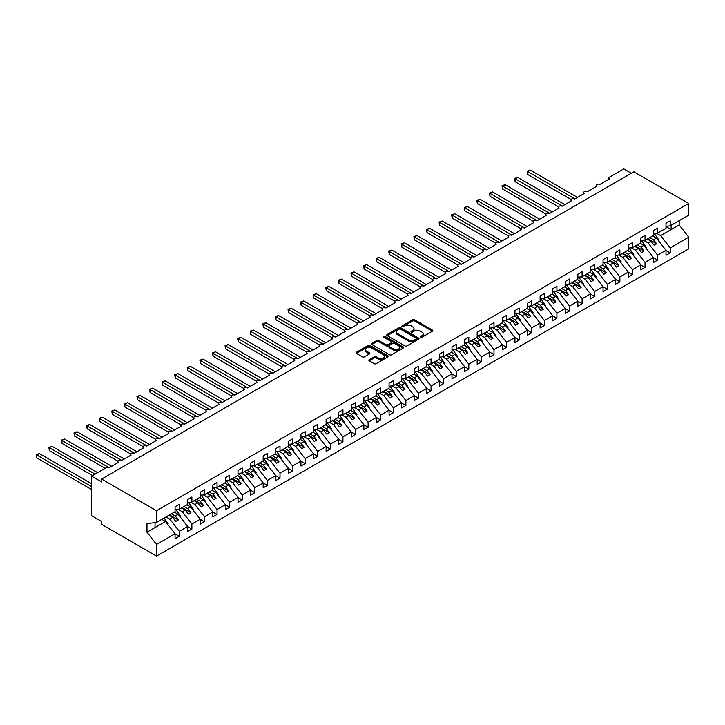 <?xml version="1.0" encoding="UTF-8"?>
<svg xmlns="http://www.w3.org/2000/svg" width="725" height="725" viewBox="0 0 725 725"><rect width="100%" height="100%" fill="white"/><g stroke="black" fill="none" stroke-linecap="round" stroke-linejoin="round"><path stroke-width="1.09" d="M420.509 337.288A0.979 0.562 0 0 0 421.896 337.288L432.39 331.216A1.396 0.807 0 0 0 432.807 330.645A1.396 0.807 0 0 0 432.39 330.083L414.6 319.807A1.396 0.807 0 0 0 412.625 319.807L402.121 325.869A0.979 0.562 0 0 0 403.508 326.667L404.867 325.888A4.477 2.583 0 0 1 411.193 325.888L412.67 326.739A4.477 2.583 0 0 1 413.984 328.57A4.477 2.583 0 0 1 412.67 330.392L411.311 331.18A0.979 0.562 0 0 0 412.697 331.978L414.057 331.189A4.477 2.583 0 0 1 420.382 331.189L421.868 332.05A4.477 2.583 0 0 1 423.173 333.872A4.477 2.583 0 0 1 421.868 335.702L420.509 336.482A0.979 0.562 0 0 0 420.509 337.288L420.509 336.482M369.233 359.636A1.396 0.807 0 0 0 368.826 360.207A1.396 0.807 0 0 0 369.233 360.778L374.227 363.66A1.396 0.807 0 0 0 376.202 363.66L387.866 356.927A1.396 0.807 0 0 0 388.274 356.356A1.396 0.807 0 0 0 387.866 355.785L370.067 345.517A1.396 0.807 0 0 0 368.092 345.517L356.428 352.25A1.396 0.807 0 0 0 356.02 352.821A1.396 0.807 0 0 0 356.428 353.392L362.464 356.872A1.396 0.807 0 0 0 364.439 356.872L369.433 353.99A1.396 0.807 0 0 0 369.841 353.419A1.396 0.807 0 0 0 369.433 352.848L366.442 351.127A3.743 2.157 0 0 1 365.346 349.595A3.743 2.157 0 0 1 367.647 347.601A3.743 2.157 0 0 1 371.726 348.072L383.443 354.833A3.743 2.157 0 0 1 384.531 356.356A3.743 2.157 0 0 1 382.229 358.349A3.743 2.157 0 0 1 378.151 357.887L376.202 356.754A1.396 0.807 0 0 0 374.227 356.754L369.233 359.636L369.233 360.778L374.227 357.923L374.227 356.754M665.994 226.372L670.217 225.837L688.75 215.144L688.75 203.489L633.868 171.798L101.654 479.071L101.654 481.98L91.586 476.162L105.932 467.879A2.139 1.233 0 0 1 108.958 467.879L118.519 462.351A2.139 1.233 0 0 1 117.894 461.481A2.139 1.233 0 0 1 119.217 460.348A2.139 1.233 0 0 1 121.546 460.611L131.107 455.092A2.139 1.233 0 0 1 130.482 454.212A2.139 1.233 0 0 1 131.805 453.08A2.139 1.233 0 0 1 134.134 453.343L143.695 447.823A2.139 1.233 0 0 1 143.07 446.944A2.139 1.233 0 0 1 144.393 445.812A2.139 1.233 0 0 1 146.722 446.074L156.283 440.555A2.139 1.233 0 0 1 155.657 439.676A2.139 1.233 0 0 1 156.981 438.543A2.139 1.233 0 0 1 159.31 438.806L168.871 433.287A2.139 1.233 0 0 1 168.245 432.417A2.139 1.233 0 0 1 169.568 431.275A2.139 1.233 0 0 1 171.898 431.538L181.458 426.019A2.139 1.233 0 0 1 180.833 425.149A2.139 1.233 0 0 1 182.156 424.007A2.139 1.233 0 0 1 184.485 424.27L194.046 418.751A2.139 1.233 0 0 1 193.421 417.881A2.139 1.233 0 0 1 194.744 416.739A2.139 1.233 0 0 1 197.073 417.002L206.634 411.483A2.139 1.233 0 0 1 206.009 410.613A2.139 1.233 0 0 1 207.332 409.471A2.139 1.233 0 0 1 209.661 409.743L219.222 404.215A2.139 1.233 0 0 1 218.597 403.345A2.139 1.233 0 0 1 219.92 402.203A2.139 1.233 0 0 1 222.249 402.475L231.81 396.947A2.139 1.233 0 0 1 231.184 396.077A2.139 1.233 0 0 1 232.507 394.935A2.139 1.233 0 0 1 234.837 395.207L244.398 389.678A2.139 1.233 0 0 1 243.772 388.808A2.139 1.233 0 0 1 245.095 387.667A2.139 1.233 0 0 1 247.424 387.938L256.985 382.41A2.139 1.233 0 0 1 256.36 381.54A2.139 1.233 0 0 1 257.683 380.398A2.139 1.233 0 0 1 260.012 380.67L269.573 375.142A2.139 1.233 0 0 1 268.948 374.272A2.139 1.233 0 0 1 270.271 373.13A2.139 1.233 0 0 1 272.6 373.402L282.161 367.874A2.139 1.233 0 0 1 281.536 367.004A2.139 1.233 0 0 1 282.859 365.862A2.139 1.233 0 0 1 285.188 366.134L294.749 360.606A2.139 1.233 0 0 1 294.123 359.736A2.139 1.233 0 0 1 295.447 358.603A2.139 1.233 0 0 1 297.776 358.866L307.337 353.347A2.139 1.233 0 0 1 306.711 352.468A2.139 1.233 0 0 1 308.034 351.335A2.139 1.233 0 0 1 310.363 351.598L319.924 346.079A2.139 1.233 0 0 1 319.299 345.2A2.139 1.233 0 0 1 320.622 344.067A2.139 1.233 0 0 1 322.951 344.33L332.512 338.811A2.139 1.233 0 0 1 331.887 337.932A2.139 1.233 0 0 1 333.21 336.799A2.139 1.233 0 0 1 335.539 337.062L345.1 331.542A2.139 1.233 0 0 1 344.475 330.673A2.139 1.233 0 0 1 345.798 329.531A2.139 1.233 0 0 1 348.127 329.793L357.688 324.274A2.139 1.233 0 0 1 357.062 323.404A2.139 1.233 0 0 1 358.386 322.263A2.139 1.233 0 0 1 360.715 322.525L370.276 317.006A2.139 1.233 0 0 1 369.65 316.136A2.139 1.233 0 0 1 370.973 314.994A2.139 1.233 0 0 1 373.303 315.257L382.863 309.738A2.139 1.233 0 0 1 382.238 308.868A2.139 1.233 0 0 1 383.561 307.726A2.139 1.233 0 0 1 385.89 307.989L395.451 302.47A2.139 1.233 0 0 1 394.826 301.6A2.139 1.233 0 0 1 396.149 300.458A2.139 1.233 0 0 1 398.478 300.73L408.039 295.202A2.139 1.233 0 0 1 407.414 294.332A2.139 1.233 0 0 1 408.737 293.19A2.139 1.233 0 0 1 411.066 293.462L420.627 287.934A2.139 1.233 0 0 1 420.002 287.064A2.139 1.233 0 0 1 421.325 285.922A2.139 1.233 0 0 1 423.654 286.194L433.215 280.666A2.139 1.233 0 0 1 432.589 279.796A2.139 1.233 0 0 1 433.913 278.654A2.139 1.233 0 0 1 436.242 278.926L445.803 273.397A2.139 1.233 0 0 1 445.177 272.528A2.139 1.233 0 0 1 446.5 271.386A2.139 1.233 0 0 1 448.829 271.657L458.39 266.129A2.139 1.233 0 0 1 457.765 265.259A2.139 1.233 0 0 1 459.088 264.118A2.139 1.233 0 0 1 461.417 264.389L470.978 258.861A2.139 1.233 0 0 1 470.353 257.991A2.139 1.233 0 0 1 471.676 256.849A2.139 1.233 0 0 1 474.005 257.121L483.566 251.602A2.139 1.233 0 0 1 482.941 250.723A2.139 1.233 0 0 1 484.264 249.59A2.139 1.233 0 0 1 486.593 249.853L496.154 244.334A2.139 1.233 0 0 1 495.528 243.455A2.139 1.233 0 0 1 496.852 242.322A2.139 1.233 0 0 1 499.181 242.585L508.742 237.066A2.139 1.233 0 0 1 508.116 236.187A2.139 1.233 0 0 1 509.439 235.054A2.139 1.233 0 0 1 511.768 235.317L521.329 229.798A2.139 1.233 0 0 1 520.704 228.919A2.139 1.233 0 0 1 522.027 227.786A2.139 1.233 0 0 1 524.356 228.049L533.917 222.53A2.139 1.233 0 0 1 533.292 221.66A2.139 1.233 0 0 1 534.615 220.518A2.139 1.233 0 0 1 536.944 220.781L546.505 215.262A2.139 1.233 0 0 1 545.88 214.392A2.139 1.233 0 0 1 547.203 213.25A2.139 1.233 0 0 1 549.532 213.512L559.093 207.993A2.139 1.233 0 0 1 558.467 207.123A2.139 1.233 0 0 1 559.791 205.982A2.139 1.233 0 0 1 562.12 206.244L571.681 200.725A2.139 1.233 0 0 1 571.055 199.855A2.139 1.233 0 0 1 572.378 198.713A2.139 1.233 0 0 1 574.707 198.985L584.268 193.457A2.139 1.233 0 0 1 583.643 192.587A2.139 1.233 0 0 1 584.966 191.445A2.139 1.233 0 0 1 587.295 191.717L596.856 186.189A2.139 1.233 0 0 1 596.231 185.319A2.139 1.233 0 0 1 597.554 184.177A2.139 1.233 0 0 1 599.883 184.449L609.444 178.921A2.139 1.233 180 0 1 608.819 178.051A2.139 1.233 180 0 1 609.444 177.181L623.799 168.898L631.348 173.257M688.75 203.489L156.537 510.753L101.654 479.071M404.967 345.916A1.396 0.807 0 0 0 406.942 345.916L418.606 339.182A1.396 0.807 0 0 0 419.014 338.611A1.396 0.807 0 0 0 418.606 338.04L400.816 327.763A1.396 0.807 0 0 0 398.832 327.763L387.168 334.506A1.396 0.807 0 0 0 386.76 335.077A1.396 0.807 0 0 0 387.168 335.639L404.967 345.916M384.15 337.497A0.979 0.562 0 0 1 385.147 337.632L403.218 348.063L391.572 354.788A1.396 0.807 0 0 1 389.597 354.788L371.798 344.52L371.798 343.378A1.396 0.807 0 0 0 371.39 343.949A1.396 0.807 0 0 0 371.798 344.52M371.798 343.378L376.792 340.496A1.396 0.807 0 0 1 378.767 340.496L385.981 344.656A1.396 0.807 0 0 0 387.966 344.656L391.273 342.744A1.396 0.807 0 0 0 391.681 342.182A1.396 0.807 0 0 0 391.273 341.611L383.761 337.27A0.979 0.562 0 0 1 385.147 336.472L403.236 346.913A1.396 0.807 0 0 1 403.644 347.483A1.396 0.807 0 0 1 403.236 348.054L403.236 346.913M156.537 510.753L156.537 522.417L175.069 511.714L175.069 506.748L179.302 504.301L179.302 509.276L175.069 509.802M179.302 509.276L187.657 504.446L187.657 499.48L191.889 497.033L191.889 502.008L187.657 502.534M191.889 502.008L200.245 497.178L200.245 492.212L204.468 489.765L204.468 494.74L200.245 495.266M204.468 494.74L212.833 489.91L212.833 484.943L217.056 482.497L217.056 487.472L212.833 487.998M217.056 487.472L225.421 482.642L225.421 477.675L229.644 475.237L229.644 480.204L225.421 480.729M229.644 480.204L238.008 475.382L238.008 470.407L242.232 467.969L242.232 472.936L238.008 473.461M242.232 472.936L250.596 468.114L250.596 463.139L254.819 460.701L254.819 465.668L250.596 466.193M254.819 465.668L263.184 460.846L263.184 455.871L267.407 453.433L267.407 458.399L263.184 458.925M267.407 458.399L275.772 453.578L275.772 448.603L279.995 446.165L279.995 451.131L275.772 451.657M279.995 451.131L288.36 446.31L288.36 441.335L292.583 438.897L292.583 443.863L288.36 444.398M292.583 443.863L300.947 439.042L300.947 434.067L305.171 431.629L305.171 436.595L300.947 437.13M305.171 436.595L313.535 431.774L313.535 426.798L317.758 424.361L317.758 429.336L313.535 429.862M317.758 429.336L326.123 424.506L326.123 419.539L330.346 417.093L330.346 422.068L326.123 422.593M330.346 422.068L338.711 417.237L338.711 412.271L342.934 409.824L342.934 414.8L338.711 415.325M342.934 414.8L351.299 409.969L351.299 405.003L355.522 402.556L355.522 407.532L351.299 408.057M355.522 407.532L363.887 402.701L363.887 397.735L368.11 395.288L368.11 400.263L363.887 400.789M368.11 400.263L376.474 395.433L376.474 390.467L380.697 388.02L380.697 392.995L376.474 393.521M380.697 392.995L389.062 388.165L389.062 383.199L393.285 380.752L393.285 385.727L389.062 386.253M393.285 385.727L401.65 380.897L401.65 375.931L405.873 373.484L405.873 378.459L401.65 378.985M405.873 378.459L414.238 373.638L414.238 368.663L418.461 366.225L418.461 371.191L414.238 371.717M418.461 371.191L426.826 366.37L426.826 361.394L431.049 358.957L431.049 363.923L426.826 364.448M431.049 363.923L439.413 359.102L439.413 354.126L443.637 351.688L443.637 356.655L439.413 357.18M443.637 356.655L452.001 351.833L452.001 346.858L456.224 344.42L456.224 349.387L452.001 349.912M456.224 349.387L464.589 344.565L464.589 339.59L468.812 337.152L468.812 342.118L464.589 342.653M468.812 342.118L477.177 337.297L477.177 332.322L481.4 329.884L481.4 334.85L477.177 335.385M481.4 334.85L489.765 330.029L489.765 325.054L493.988 322.616L493.988 327.591L489.765 328.117M493.988 327.591L502.353 322.761L502.353 317.786L506.576 315.348L506.576 320.323L502.353 320.849M506.576 320.323L514.94 315.493L514.94 310.527L519.163 308.08L519.163 313.055L514.94 313.581M519.163 313.055L527.528 308.225L527.528 303.258L531.751 300.812L531.751 305.787L527.528 306.312M531.751 305.787L540.116 300.957L540.116 295.99L544.339 293.543L544.339 298.519L540.116 299.044M544.339 298.519L552.704 293.688L552.704 288.722L556.927 286.275L556.927 291.251L552.704 291.776M556.927 291.251L565.292 286.42L565.292 281.454L569.515 279.007L569.515 283.983L565.292 284.508M569.515 283.983L577.879 279.152L577.879 274.186L582.103 271.739L582.103 276.714L577.879 277.24M582.103 276.714L590.467 271.893L590.467 266.918L594.69 264.48L594.69 269.446L590.467 269.972M594.69 269.446L603.055 264.625L603.055 259.65L607.278 257.212L607.278 262.178L603.055 262.704M607.278 262.178L615.643 257.357L615.643 252.382L619.866 249.944L619.866 254.91L615.643 255.436M619.866 254.91L628.231 250.089L628.231 245.113L632.454 242.676L632.454 247.642L628.231 248.167M632.454 247.642L640.818 242.821L640.818 237.845L645.042 235.407L645.042 240.374L640.818 240.899M645.042 240.374L653.406 235.553L653.406 230.577L657.629 228.139L657.629 233.106L653.406 233.64M175.069 533.836L179.302 536.283L179.302 531.307L187.657 526.486L178.087 514.243L174.39 512.113M166.025 516.934L169.732 519.073L179.302 531.307M187.657 526.567L191.889 529.014L191.889 524.039L200.245 519.218L190.675 506.974L186.977 504.845M178.178 509.412L182.319 511.805L191.889 524.039M200.245 519.299L204.468 521.746L204.468 516.771L212.833 511.95L203.263 499.706L199.565 497.577M190.766 502.144L194.907 504.537L204.468 516.771M212.833 512.04L217.056 514.478L217.056 509.503L225.421 504.682L215.851 492.447L212.153 490.308M203.353 494.876L207.495 497.268L217.056 509.503M225.421 504.772L229.644 507.21L229.644 502.244L238.008 497.413L228.438 485.179L224.741 483.04M215.941 487.608L220.083 490L229.644 502.244M238.008 497.504L242.232 499.942L242.232 494.976L250.596 490.145L241.026 477.911L237.329 475.772M228.529 480.34L232.671 482.732L242.232 494.976M250.596 490.236L254.819 492.674L254.819 487.707L263.184 482.877L253.614 470.643L249.917 468.504M241.117 473.072L245.258 475.464L254.819 487.707M263.184 482.968L267.407 485.406L267.407 480.439L275.772 475.609L266.202 463.375L262.504 461.236M253.705 465.812L257.846 468.196L267.407 480.439M275.772 475.7L279.995 478.138L279.995 473.171L288.36 468.341L278.79 456.107L275.092 453.968M266.292 458.544L270.434 460.928L279.995 473.171M288.36 468.432L292.583 470.869L292.583 465.903L300.947 461.073L291.377 448.838L287.68 446.7M278.88 451.276L283.022 453.66L292.583 465.903M300.947 461.163L305.171 463.601L305.171 458.635L313.535 453.805L303.965 441.57L300.268 439.432M291.468 444.008L295.61 446.392L305.171 458.635M313.535 453.895L317.758 456.342L317.758 451.367L326.123 446.546L316.553 434.302L312.856 432.163M304.056 436.74L308.197 439.132L317.758 451.367M326.123 446.627L330.346 449.074L330.346 444.099L338.711 439.278L329.141 427.034L325.443 424.895M316.644 429.472L320.785 431.864L330.346 444.099M338.711 439.359L342.934 441.806L342.934 436.831L351.299 432.009L341.729 419.766L338.031 417.627M329.232 422.204L333.373 424.596L342.934 436.831M351.299 432.091L355.522 434.538L355.522 429.562L363.887 424.741L354.317 412.498L350.619 410.368M341.819 414.936L345.961 417.328L355.522 429.562M363.887 424.823L368.11 427.27L368.11 422.294L376.474 417.473L366.904 405.23L363.207 403.1M354.407 407.667L358.549 410.06L368.11 422.294M376.474 417.555L380.697 420.002L380.697 415.026L389.062 410.205L379.492 397.962L375.795 395.832M366.995 400.399L371.137 402.792L380.697 415.026M389.062 410.296L393.285 412.733L393.285 407.758L401.65 402.937L392.08 390.693L388.382 388.564M379.583 393.131L383.724 395.524L393.285 407.758M401.65 403.028L405.873 405.465L405.873 400.499L414.238 395.669L404.668 383.434L400.97 381.296M392.171 385.863L396.312 388.256L405.873 400.499M414.238 395.759L418.461 398.197L418.461 393.231L426.826 388.401L417.256 376.166L413.558 374.028M404.758 378.595L408.9 380.987L418.461 393.231M426.826 388.491L431.049 390.929L431.049 385.963L439.413 381.132L429.843 368.898L426.146 366.759M417.346 371.327L421.488 373.719L431.049 385.963M439.413 381.223L443.637 383.661L443.637 378.695L452.001 373.864L442.431 361.63L438.734 359.491M429.934 364.068L434.076 366.451L443.637 378.695M452.001 373.955L456.224 376.393L456.224 371.427L464.589 366.596L455.019 354.362L451.322 352.223M442.522 356.8L446.663 359.183L456.224 371.427M464.589 366.687L468.812 369.125L468.812 364.158L477.177 359.328L467.607 347.094L463.909 344.955M455.11 349.532L459.251 351.915L468.812 364.158M477.177 359.419L481.4 361.857L481.4 356.89L489.765 352.06L480.195 339.826L476.497 337.687M467.698 342.263L471.839 344.647L481.4 356.89M489.765 352.151L493.988 354.597L493.988 349.622L502.353 344.801L492.782 332.558L489.085 330.419M480.285 334.995L484.427 337.388L493.988 349.622M502.353 344.882L506.576 347.329L506.576 342.354L514.94 337.533L505.37 325.289L501.673 323.151M492.873 327.727L497.015 330.12L506.576 342.354M514.94 337.614L519.163 340.061L519.163 335.086L527.528 330.265L517.958 318.021L514.261 315.882M505.461 320.459L509.603 322.852L519.163 335.086M527.528 330.346L531.751 332.793L531.751 327.818L540.116 322.997L530.546 310.753L526.848 308.614M518.049 313.191L522.19 315.583L531.751 327.818M540.116 323.078L544.339 325.525L544.339 320.55L552.704 315.728L543.134 303.485L539.436 301.355M530.637 305.923L534.778 308.315L544.339 320.55M552.704 315.81L556.927 318.257L556.927 313.282L565.292 308.46L555.722 296.217L552.024 294.087M543.224 298.655L547.366 301.047L556.927 313.282M565.292 308.542L569.515 310.989L569.515 306.013L577.879 301.192L568.309 288.949L564.612 286.819M555.812 291.387L559.954 293.779L569.515 306.013M577.879 301.283L582.103 303.721L582.103 298.745L590.467 293.924L580.897 281.69L577.2 279.551M568.4 284.118L572.542 286.511L582.103 298.745M590.467 294.015L594.69 296.452L594.69 291.486L603.055 286.656L593.485 274.422L589.787 272.283M580.988 276.85L585.129 279.243L594.69 291.486M603.055 286.747L607.278 289.184L607.278 284.218L615.643 279.388L606.073 267.153L602.375 265.015M593.576 269.582L597.717 271.975L607.278 284.218M615.643 279.478L619.866 281.916L619.866 276.95L628.231 272.12L618.661 259.885L614.963 257.747M606.163 262.323L610.305 264.707L619.866 276.95M628.231 272.21L632.454 274.648L632.454 269.682L640.818 264.852L631.248 252.617L627.551 250.478M618.751 255.055L622.893 257.438L632.454 269.682M640.818 264.942L645.042 267.38L645.042 262.414L653.406 257.583L643.836 245.349L640.139 243.21M631.339 247.787L635.481 250.17L645.042 262.414M653.406 257.674L657.629 260.112L657.629 255.146L665.994 250.315L665.994 255.291L670.217 252.844L670.217 247.877L688.75 237.184L688.75 248.838L156.537 556.102L101.654 524.42L101.654 521.511L91.586 515.702L91.586 476.162M643.927 240.519L648.068 242.902L657.629 255.146M670.217 225.837L670.217 220.871L665.994 223.309L665.994 228.284L657.629 233.106M665.994 250.406L670.217 252.844M656.515 233.251L660.656 235.643L670.217 247.877M156.537 522.417L146.976 523.604L146.976 532.213L165.499 521.511L161.802 519.372M165.499 521.511L175.069 533.754L175.069 538.72L179.302 536.283M191.889 529.014L187.657 531.452L187.657 526.486M204.468 521.746L200.245 524.184L200.245 519.218M217.056 514.478L212.833 516.916L212.833 511.95M229.644 507.21L225.421 509.657L225.421 504.682M242.232 499.942L238.008 502.389L238.008 497.413M254.819 492.674L250.596 495.121L250.596 490.145M267.407 485.406L263.184 487.853L263.184 482.877M279.995 478.138L275.772 480.584L275.772 475.609M292.583 470.869L288.36 473.316L288.36 468.341M305.171 463.601L300.947 466.048L300.947 461.073M317.758 456.342L313.535 458.78L313.535 453.805M330.346 449.074L326.123 451.512L326.123 446.546M342.934 441.806L338.711 444.244L338.711 439.278M355.522 434.538L351.299 436.976L351.299 432.009M368.11 427.27L363.887 429.708L363.887 424.741M380.697 420.002L376.474 422.439L376.474 417.473M393.285 412.733L389.062 415.171L389.062 410.205M405.873 405.465L401.65 407.903L401.65 402.937M418.461 398.197L414.238 400.644L414.238 395.669M431.049 390.929L426.826 393.376L426.826 388.401M443.637 383.661L439.413 386.108L439.413 381.132M456.224 376.393L452.001 378.84L452.001 373.864M468.812 369.125L464.589 371.572L464.589 366.596M481.4 361.857L477.177 364.303L477.177 359.328M493.988 354.597L489.765 357.035L489.765 352.06M506.576 347.329L502.353 349.767L502.353 344.801M519.163 340.061L514.94 342.499L514.94 337.533M531.751 332.793L527.528 335.231L527.528 330.265M544.339 325.525L540.116 327.963L540.116 322.997M556.927 318.257L552.704 320.695L552.704 315.728M569.515 310.989L565.292 313.427L565.292 308.46M582.103 303.721L577.879 306.158L577.879 301.192M594.69 296.452L590.467 298.899L590.467 293.924M607.278 289.184L603.055 291.631L603.055 286.656M619.866 281.916L615.643 284.363L615.643 279.388M632.454 274.648L628.231 277.095L628.231 272.12M645.042 267.38L640.818 269.827L640.818 264.852M657.629 260.112L653.406 262.559L653.406 257.583M146.976 532.213L156.537 544.448L175.069 533.754M156.537 544.448L156.537 556.102M169.732 519.073L172.65 517.387L175.794 521.411L178.314 519.961L175.169 515.928L178.087 514.243M168.952 515.248L172.65 517.387M171.472 513.798L175.169 515.928M182.319 511.805L185.238 510.119L188.382 514.143L190.902 512.693L187.757 508.66L190.675 506.974M181.54 507.98L185.238 510.119M184.059 506.53L187.757 508.66M194.907 504.537L197.825 502.851L200.97 506.875L203.489 505.425L200.345 501.392L203.263 499.706M194.128 500.712L197.825 502.851M196.647 499.262L200.345 501.392M207.495 497.268L210.413 495.583L213.558 499.607L216.077 498.157L212.933 494.133L215.851 492.447M206.716 493.444L210.413 495.583M209.235 491.994L212.933 494.133M220.083 490L223.001 488.315L226.146 492.338L228.665 490.888L225.52 486.865L228.438 485.179M219.303 486.176L223.001 488.315M221.823 484.726L225.52 486.865M232.671 482.732L235.589 481.047L238.733 485.07L241.253 483.62L238.108 479.597L241.026 477.911M231.891 478.908L235.589 481.047M234.411 477.458L238.108 479.597M245.258 475.464L248.177 473.778L251.321 477.802L253.841 476.352L250.696 472.328L253.614 470.643M244.479 471.64L248.177 473.778M246.998 470.19L250.696 472.328M257.846 468.196L260.764 466.51L263.909 470.543L266.428 469.084L263.284 465.06L266.202 463.375M257.067 464.372L260.764 466.51M259.586 462.922L263.284 465.06M270.434 460.928L273.352 459.242L276.497 463.275L279.016 461.816L275.872 457.792L278.79 456.107M269.655 457.112L273.352 459.242M272.174 455.653L275.872 457.792M283.022 453.66L285.94 451.974L289.085 456.007L291.604 454.548L288.459 450.524L291.377 448.838M282.243 449.844L285.94 451.974M284.762 448.385L288.459 450.524M295.61 446.392L298.528 444.706L301.673 448.739L304.192 447.28L301.047 443.256L303.965 441.57M294.83 442.576L298.528 444.706M297.341 441.117L301.047 443.256M308.197 439.132L311.116 437.447L314.26 441.471L316.78 440.012L313.635 435.988L316.553 434.302M307.418 435.308L311.116 437.447M309.928 433.849L313.635 435.988M320.785 431.864L323.703 430.179L326.848 434.202L329.368 432.752L326.223 428.72L329.141 427.034M320.006 428.04L323.703 430.179M322.516 426.581L326.223 428.72M333.373 424.596L336.291 422.911L339.436 426.934L341.955 425.484L338.811 421.452L341.729 419.766M332.594 420.772L336.291 422.911M335.104 419.313L338.811 421.452M345.961 417.328L348.879 415.642L352.024 419.666L354.543 418.216L351.398 414.183L354.317 412.498M345.182 413.504L348.879 415.642M347.692 412.054L351.398 414.183M358.549 410.06L361.467 408.374L364.612 412.398L367.131 410.948L363.986 406.915L366.904 405.23M357.769 406.236L361.467 408.374M360.28 404.786L363.986 406.915M371.137 402.792L374.055 401.106L377.199 405.13L379.719 403.68L376.574 399.647L379.492 397.962M370.357 398.968L374.055 401.106M372.868 397.517L376.574 399.647M383.724 395.524L386.642 393.838L389.787 397.862L392.307 396.412L389.162 392.388L392.08 390.693M382.945 391.699L386.642 393.838M385.455 390.249L389.162 392.388M396.312 388.256L399.23 386.57L402.375 390.594L404.894 389.144L401.75 385.12L404.668 383.434M395.533 384.431L399.23 386.57M398.043 382.981L401.75 385.12M408.9 380.987L411.818 379.302L414.963 383.326L417.482 381.876L414.337 377.852L417.256 376.166M408.121 377.163L411.818 379.302M410.631 375.713L414.337 377.852M421.488 373.719L424.406 372.034L427.551 376.058L430.07 374.608L426.925 370.584L429.843 368.898M420.708 369.895L424.406 372.034M423.219 368.445L426.925 370.584M434.076 366.451L436.994 364.766L440.138 368.798L442.658 367.339L439.513 363.316L442.431 361.63M433.296 362.627L436.994 364.766M435.807 361.177L439.513 363.316M446.663 359.183L449.582 357.498L452.726 361.53L455.246 360.071L452.101 356.048L455.019 354.362M445.884 355.359L449.582 357.498M448.394 353.909L452.101 356.048M459.251 351.915L462.169 350.229L465.314 354.262L467.833 352.803L464.689 348.779L467.607 347.094M458.472 348.1L462.169 350.229M460.982 346.641L464.689 348.779M471.839 344.647L474.757 342.961L477.902 346.994L480.421 345.535L477.277 341.511L480.195 339.826M471.06 340.832L474.757 342.961M473.57 339.373L477.277 341.511M484.427 337.388L487.345 335.693L490.49 339.726L493.009 338.267L489.864 334.243L492.782 332.558M483.647 333.563L487.345 335.693M486.158 332.104L489.864 334.243M497.015 330.12L499.933 328.434L503.077 332.458L505.597 330.999L502.452 326.975L505.37 325.289M496.235 326.295L499.933 328.434M498.746 324.836L502.452 326.975M509.603 322.852L512.521 321.166L515.665 325.19L518.185 323.74L515.04 319.707L517.958 318.021M508.823 319.027L512.521 321.166M511.333 317.568L515.04 319.707M522.19 315.583L525.108 313.898L528.253 317.922L530.772 316.472L527.628 312.439L530.546 310.753M521.411 311.759L525.108 313.898M523.921 310.309L527.628 312.439M534.778 308.315L537.696 306.63L540.841 310.653L543.36 309.203L540.216 305.171L543.134 303.485M533.999 304.491L537.696 306.63M536.509 303.041L540.216 305.171M547.366 301.047L550.284 299.362L553.429 303.385L555.948 301.935L552.803 297.903L555.722 296.217M546.587 297.223L550.284 299.362M549.097 295.773L552.803 297.903M559.954 293.779L562.872 292.093L566.017 296.117L568.536 294.667L565.391 290.643L568.309 288.949M559.174 289.955L562.872 292.093M561.685 288.505L565.391 290.643M572.542 286.511L575.46 284.825L578.604 288.849L581.124 287.399L577.979 283.375L580.897 281.69M571.762 282.687L575.46 284.825M574.272 281.237L577.979 283.375M585.129 279.243L588.048 277.557L591.192 281.581L593.712 280.131L590.567 276.107L593.485 274.422M584.35 275.418L588.048 277.557M586.86 273.968L590.567 276.107M597.717 271.975L600.635 270.289L603.78 274.313L606.299 272.863L603.155 268.839L606.073 267.153M596.938 268.15L600.635 270.289M599.448 266.7L603.155 268.839M610.305 264.707L613.223 263.021L616.368 267.045L618.887 265.595L615.743 261.571L618.661 259.885M609.526 260.882L613.223 263.021M612.036 259.432L615.743 261.571M622.893 257.438L625.811 255.753L628.956 259.786L631.475 258.327L628.33 254.303L631.248 252.617M622.113 253.614L625.811 255.753M624.624 252.164L628.33 254.303M635.481 250.17L638.399 248.485L641.543 252.517L644.063 251.058L640.918 247.035L643.836 245.349M634.701 246.355L638.399 248.485M637.212 244.896L640.918 247.035M648.068 242.902L650.987 241.217L654.131 245.249L656.651 243.79L653.506 239.767L656.424 238.081L665.994 250.315M647.289 239.087L650.987 241.217M649.799 237.628L653.506 239.767M656.424 238.081L652.727 235.942M660.656 235.643L679.18 224.94L688.75 237.184M665.994 226.626L671.123 229.589L671.123 225.321M679.18 220.672L679.18 224.94M155.032 527.555L155.032 522.598M647.887 238.733L656.651 243.79M635.299 246.002L644.063 251.058M622.712 253.27L631.475 258.327M610.124 260.538L618.887 265.595M597.536 267.806L606.299 272.863M584.948 275.074L593.712 280.131M572.36 282.342L581.124 287.399M559.772 289.61L568.536 294.667M547.185 296.878L555.948 301.935M534.597 304.138L543.36 309.203M522.009 311.406L530.772 316.472M509.421 318.674L518.185 323.74M496.833 325.942L505.597 330.999M484.246 333.21L493.009 338.267M471.658 340.478L480.421 345.535M459.07 347.746L467.833 352.803M446.482 355.014L455.246 360.071M433.894 362.282L442.658 367.339M421.307 369.551L430.07 374.608M408.719 376.819L417.482 381.876M396.131 384.087L404.894 389.144M383.543 391.355L392.307 396.412M370.955 398.623L379.719 403.68M358.368 405.891L367.131 410.948M345.78 413.15L354.543 418.216M333.192 420.418L341.955 425.484M320.604 427.687L329.368 432.752M308.016 434.955L316.78 440.012M295.428 442.223L304.192 447.28M282.841 449.491L291.604 454.548M270.253 456.759L279.016 461.816M257.665 464.027L266.428 469.084M245.077 471.295L253.841 476.352M232.489 478.563L241.253 483.62M219.902 485.832L228.665 490.888M207.314 493.1L216.077 498.157M194.726 500.368L203.489 505.425M182.138 507.636L190.902 512.693M169.55 514.895L178.314 519.961M420.899 337.424L421.868 336.862A4.477 2.583 0 0 0 423.173 335.041L423.173 333.872M413.984 328.57L413.984 329.73A4.477 2.583 0 0 1 412.67 331.552L411.709 332.113M432.39 330.083L432.39 331.216L414.6 320.967A1.396 0.807 0 0 0 412.625 320.967L402.511 326.803M418.588 339.191L400.816 328.933A1.396 0.807 0 0 0 398.832 328.933L387.186 335.657M416.132 339.01A0.979 0.562 0 0 0 416.132 338.212L400.517 329.195A0.979 0.562 0 0 0 399.131 329.195L397.699 330.02A4.477 2.583 0 0 0 396.385 331.851A4.477 2.583 0 0 0 397.699 333.672L408.374 339.835A4.477 2.583 0 0 0 414.7 339.835L416.132 339.01L416.132 340.17A0.979 0.562 0 0 0 416.422 339.771L416.422 338.611M396.385 331.851L396.385 333.011A4.477 2.583 0 0 0 397.699 334.841L397.699 333.672M416.132 340.17L414.7 341.004A4.477 2.583 0 0 1 408.374 341.004L397.699 334.841M371.816 344.529L376.792 341.656L376.792 340.496M391.681 342.182L391.681 343.342A1.396 0.807 0 0 1 391.273 343.913L387.966 345.825A1.396 0.807 0 0 1 385.981 345.825L378.767 341.656A1.396 0.807 0 0 0 376.792 341.656M393.476 348.979A3.743 2.157 0 0 0 397.545 349.45A3.743 2.157 0 0 0 399.856 347.456A3.743 2.157 0 0 0 398.759 345.934L394.636 343.55A1.396 0.807 0 0 0 392.66 343.55L389.343 345.462A1.396 0.807 0 0 0 388.935 346.033A1.396 0.807 0 0 0 389.343 346.604L393.476 348.979L393.476 350.148A3.743 2.157 0 0 0 397.545 350.61A3.743 2.157 0 0 0 399.856 348.616L399.856 347.456M388.935 346.033L388.935 347.193A1.396 0.807 0 0 0 389.343 347.764L389.343 346.604M393.476 350.148L389.343 347.764M384.531 356.356L384.531 357.525A3.743 2.157 0 0 1 382.229 359.518A3.743 2.157 0 0 1 378.151 359.047L376.202 357.923A1.396 0.807 0 0 0 374.227 357.923M365.346 349.595L365.346 350.755A3.743 2.157 0 0 0 366.442 352.287L366.442 351.127M369.406 353.999L366.442 352.287M387.848 356.945L370.067 346.677A1.396 0.807 0 0 0 368.092 346.677L356.446 353.401L356.428 352.25M527.175 171.245L527.728 171.571L527.728 174.471L527.175 171.245L530.247 170.112L527.728 171.571L574.952 198.84M527.728 174.471L571.128 199.538M530.247 170.112L577.472 197.381M654.276 233.532L659.043 240.229L658.4 240.6M659.043 240.229L658.527 240.763M514.587 178.513L515.14 178.839L515.14 181.739L514.587 178.513L517.659 177.38L515.14 178.839L562.364 206.099M515.14 181.739L558.54 206.806M517.659 177.38L564.884 204.649M641.688 240.791L646.455 247.497L645.812 247.868M646.455 247.497L645.939 248.032M501.999 185.781L502.552 186.108L502.552 189.007L501.999 185.781L505.071 184.648L502.552 186.108L549.777 213.368M502.552 189.007L545.952 214.065M505.071 184.648L552.296 211.917M629.101 248.059L633.868 254.765L633.224 255.137M633.868 254.765L633.351 255.3M489.411 193.049L489.964 193.367L489.964 196.276L489.411 193.049L492.483 191.917L489.964 193.367L537.189 220.636M489.964 196.276L533.364 221.333M492.483 191.917L539.708 219.186M616.513 255.327L621.28 262.033L620.636 262.405M621.28 262.033L620.763 262.568M476.823 200.317L477.376 200.635L477.376 203.544L476.823 200.317L479.896 199.185L477.376 200.635L524.601 227.904M477.376 203.544L520.777 228.602M479.896 199.185L527.12 226.454M603.925 262.595L608.692 269.301L608.048 269.673M608.692 269.301L608.175 269.836M464.236 207.586L464.788 207.903L464.788 210.812L464.236 207.586L467.308 206.453L464.788 207.903L512.013 235.172M464.788 210.812L508.189 235.87M467.308 206.453L514.533 233.722M591.337 269.863L596.104 276.569L595.461 276.941M596.104 276.569L595.588 277.104M451.648 214.854L452.201 215.171L452.201 218.08L451.648 214.854L454.72 213.721L452.201 215.171L499.425 242.44M452.201 218.08L495.601 243.138M454.72 213.721L501.945 240.99M578.749 277.131L583.516 283.837L582.873 284.209M583.516 283.837L583 284.372M439.06 222.122L439.613 222.439L439.613 225.348L439.06 222.122L442.132 220.989L439.613 222.439L486.838 249.708M439.613 225.348L483.013 250.406M442.132 220.989L489.357 248.258M566.162 284.399L570.928 291.106L570.285 291.477M570.928 291.106L570.412 291.64M426.472 229.39L427.025 229.707L427.025 232.616L426.472 229.39L429.544 228.257L427.025 229.707L474.25 256.976M427.025 232.616L470.425 257.674M429.544 228.257L476.769 255.526M553.574 291.667L558.341 298.365L557.697 298.745M558.341 298.365L557.824 298.908M413.884 236.658L414.437 236.975L414.437 239.884L413.884 236.658L416.957 235.525L414.437 236.975L461.662 264.244M414.437 239.884L457.837 264.942M416.957 235.525L464.181 262.794M540.986 298.936L545.753 305.633L545.109 306.013M545.753 305.633L545.236 306.177M401.297 243.926L401.849 244.243L401.849 247.153L401.297 243.926L404.369 242.793L401.849 244.243L449.074 271.513M401.849 247.153L445.25 272.21M404.369 242.793L451.593 270.053M528.398 306.204L533.165 312.901L532.522 313.282M533.165 312.901L532.648 313.436M388.709 251.194L389.262 251.512L389.262 254.421L388.709 251.194L391.781 250.062L389.262 251.512L436.486 278.781M389.262 254.421L432.662 279.478M391.781 250.062L439.006 277.322M515.81 313.472L520.577 320.169L519.934 320.541M520.577 320.169L520.061 320.704M376.121 258.462L376.674 258.78L376.674 261.689L376.121 258.462L379.193 257.321L376.674 258.78L423.898 286.049M376.674 261.689L420.074 286.747M379.193 257.321L426.418 284.59M503.222 320.74L507.989 327.437L507.346 327.809M507.989 327.437L507.473 327.972M363.533 265.731L364.086 266.048L364.086 268.957L363.533 265.731L366.605 264.589L364.086 266.048L411.311 293.317M364.086 268.957L407.486 294.015M366.605 264.589L413.83 291.858M490.635 328.008L495.402 334.705L494.758 335.077M495.402 334.705L494.885 335.24M350.945 272.99L351.498 273.316L351.498 276.225L350.945 272.99L354.017 271.857L351.498 273.316L398.723 300.585M351.498 276.225L394.898 301.283M354.017 271.857L401.242 299.126M478.047 335.276L482.814 341.973L482.17 342.345M482.814 341.973L482.297 342.508M338.358 280.258L338.91 280.584L338.91 283.484L338.358 280.258L341.43 279.125L338.91 280.584L386.135 307.844M338.91 283.484L382.311 308.551M341.43 279.125L388.654 306.394M465.459 342.535L470.226 349.242L469.582 349.613M470.226 349.242L469.709 349.776M325.77 287.526L326.322 287.852L326.322 290.752L325.77 287.526L328.842 286.393L326.322 287.852L373.547 315.112M326.322 290.752L369.723 315.81M328.842 286.393L376.067 313.662M452.871 349.803L457.638 356.51L456.995 356.881M457.638 356.51L457.122 357.044M313.182 294.794L313.735 295.12L313.735 298.02L313.182 294.794L316.254 293.661L313.735 295.12L360.959 322.38M313.735 298.02L357.135 323.078M316.254 293.661L363.479 320.93M440.283 357.072L445.05 363.778L444.407 364.149M445.05 363.778L444.534 364.312M300.594 302.062L301.147 302.379L301.147 305.288L300.594 302.062L303.666 300.929L301.147 302.379L348.372 329.648M301.147 305.288L344.547 330.346M303.666 300.929L350.891 328.198M427.696 364.34L432.462 371.046L431.819 371.417M432.462 371.046L431.946 371.581M288.006 309.33L288.559 309.647L288.559 312.557L288.006 309.33L291.078 308.197L288.559 309.647L335.784 336.917M288.559 312.557L331.959 337.614M291.078 308.197L338.303 335.467M415.108 371.608L419.875 378.314L419.231 378.686M419.875 378.314L419.358 378.849M275.418 316.598L275.971 316.916L275.971 319.825L275.418 316.598L278.491 315.466L275.971 316.916L323.196 344.185M275.971 319.825L319.372 344.882M278.491 315.466L325.715 342.735M402.52 378.876L407.287 385.582L406.643 385.954M407.287 385.582L406.77 386.117M262.831 323.867L263.383 324.184L263.383 327.093L262.831 323.867L265.903 322.734L263.383 324.184L310.608 351.453M263.383 327.093L306.784 352.151M265.903 322.734L313.127 350.003M389.932 386.144L394.699 392.85L394.056 393.222M394.699 392.85L394.183 393.385M250.243 331.135L250.796 331.452L250.796 334.361L250.243 331.135L253.315 330.002L250.796 331.452L298.02 358.721M250.796 334.361L294.196 359.419M253.315 330.002L300.54 357.271M377.344 393.412L382.111 400.118L381.468 400.49M382.111 400.118L381.595 400.653M237.655 338.403L238.208 338.72L238.208 341.629L237.655 338.403L240.727 337.27L238.208 338.72L285.433 365.989M238.208 341.629L281.608 366.687M240.727 337.27L287.952 364.539M364.757 400.68L369.523 407.377L368.88 407.758M369.523 407.377L369.007 407.921M225.067 345.671L225.62 345.988L225.62 348.897L225.067 345.671L228.139 344.538L225.62 345.988L272.845 373.257M225.62 348.897L269.02 373.955M228.139 344.538L275.364 371.798M352.169 407.948L356.936 414.646L356.292 415.026M356.936 414.646L356.419 415.18M212.479 352.939L213.032 353.256L213.032 356.165L212.479 352.939L215.552 351.806L213.032 353.256L260.257 380.525M213.032 356.165L256.433 381.223M215.552 351.806L262.776 379.066M339.581 415.217L344.348 421.914L343.704 422.294M344.348 421.914L343.831 422.448M199.892 360.207L200.444 360.524L200.444 363.433L199.892 360.207L202.964 359.074L200.444 360.524L247.669 387.793M200.444 363.433L243.845 388.491M202.964 359.074L250.188 386.334M326.993 422.485L331.76 429.182L331.117 429.553M331.76 429.182L331.243 429.717M187.304 367.475L187.857 367.792L187.857 370.702L187.304 367.475L190.376 366.333L187.857 367.792L235.081 395.062M187.857 370.702L231.257 395.759M190.376 366.333L237.601 393.603M314.405 429.753L319.172 436.45L318.529 436.822M319.172 436.45L318.656 436.985M174.716 374.743L175.269 375.061L175.269 377.97L174.716 374.743L177.788 373.602L175.269 375.061L222.493 402.33M175.269 377.97L218.669 403.028M177.788 373.602L225.013 400.871M301.817 437.021L306.584 443.718L305.941 444.09M306.584 443.718L306.068 444.253M162.128 382.002L162.681 382.329L162.681 385.229L162.128 382.002L165.2 380.87L162.681 382.329L209.906 409.598M162.681 385.229L206.081 410.296M165.2 380.87L212.425 408.139M289.23 444.289L293.997 450.986L293.353 451.358M293.997 450.986L293.48 451.521M149.54 389.271L150.093 389.597L150.093 392.497L149.54 389.271L152.613 388.138L150.093 389.597L197.327 416.857M150.093 392.497L193.493 417.555M152.613 388.138L199.837 415.407M276.642 451.548L281.409 458.254L280.765 458.626M281.409 458.254L280.892 458.789M136.953 396.539L137.505 396.865L137.505 399.765L136.953 396.539L140.025 395.406L137.505 396.865L184.739 424.125M137.505 399.765L180.906 424.823M140.025 395.406L187.249 422.675M264.054 458.816L268.821 465.522L268.178 465.894M268.821 465.522L268.304 466.057M124.365 403.807L124.918 404.124L124.918 407.033L124.365 403.807L127.437 402.674L124.918 404.124L172.151 431.393M124.918 407.033L168.318 432.091M127.437 402.674L174.662 429.943M251.466 466.084L256.233 472.791L255.59 473.162M256.233 472.791L255.717 473.325M111.777 411.075L112.33 411.392L112.33 414.301L111.777 411.075L114.849 409.942L112.33 411.392L159.563 438.661M112.33 414.301L155.73 439.359M114.849 409.942L162.074 437.211M238.878 473.353L243.645 480.059L243.002 480.43M243.645 480.059L243.129 480.593M99.189 418.343L99.742 418.66L99.742 421.569L99.189 418.343L102.261 417.21L99.742 418.66L146.976 445.929M99.742 421.569L143.142 446.627M102.261 417.21L149.486 444.479M226.291 480.621L231.058 487.327L230.414 487.698M231.058 487.327L230.541 487.862M86.601 425.611L87.154 425.928L87.154 428.837L86.601 425.611L89.673 424.478L87.154 425.928L134.388 453.197M87.154 428.837L130.554 453.895M89.673 424.478L136.898 451.748M213.703 487.889L218.47 494.595L217.826 494.967M218.47 494.595L217.953 495.13M74.013 432.879L74.566 433.197L74.566 436.106L74.013 432.879L77.086 431.747L74.566 433.197L121.8 460.466M74.566 436.106L117.967 461.163M77.086 431.747L124.31 459.016M201.115 495.157L205.882 501.863L205.238 502.235M205.882 501.863L205.365 502.398M61.426 440.147L61.978 440.465L61.978 443.374L61.426 440.147L64.498 439.015L61.978 440.465L109.212 467.734M61.978 443.374L105.179 468.314M64.498 439.015L111.722 466.284M188.527 502.425L193.294 509.122L192.651 509.503M193.294 509.122L192.778 509.666M48.838 447.416L49.391 447.733L49.391 450.642L48.838 447.416L51.91 446.283L49.391 447.733L95.111 474.132M49.391 450.642L92.592 475.582M51.91 446.283L97.63 472.673M175.939 509.693L180.706 516.39L180.063 516.771M180.706 516.39L180.19 516.934M36.25 454.684L36.803 455.001L36.803 457.91L36.25 454.684L39.322 453.551L36.803 455.001L91.586 486.629M36.803 457.91L91.586 489.538M39.322 453.551L91.586 483.72M164.122 518.04L168.118 523.658L167.475 524.039M168.118 523.658L167.602 524.193M421.868 336.862L421.868 335.702M411.311 331.978L411.311 331.18M412.67 331.552L412.67 330.392M402.121 326.667L402.121 325.869M412.625 320.967L412.625 319.807M414.6 320.967L414.6 319.807M387.168 335.639L387.168 334.506M398.832 328.933L398.832 327.763M400.816 328.933L400.816 327.763M418.606 339.182L418.606 338.04M408.374 341.004L408.374 339.835M414.7 341.004L414.7 339.835M378.767 341.656L378.767 340.496M385.981 345.825L385.981 344.656M387.966 345.825L387.966 344.656M391.273 343.913L391.273 342.744M385.147 337.632L385.147 336.472M376.202 357.923L376.202 356.754M378.151 359.047L378.151 357.887M369.433 353.99L369.433 352.848M368.092 346.677L368.092 345.517M370.067 346.677L370.067 345.517M387.866 356.927L387.866 355.785M596.231 186.552L596.231 185.319M608.819 179.283L608.819 178.051M583.643 193.82L583.643 192.587M571.055 201.088L571.055 199.855M558.467 208.356L558.467 207.123M545.88 215.624L545.88 214.392M533.292 222.892L533.292 221.66M520.704 230.16L520.704 228.919M508.116 237.428L508.116 236.187M495.528 244.688L495.528 243.455M482.941 251.956L482.941 250.723M470.353 259.224L470.353 257.991M457.765 266.492L457.765 265.259M445.177 273.76L445.177 272.528M432.589 281.028L432.589 279.796M420.002 288.296L420.002 287.064M407.414 295.564L407.414 294.332M394.826 302.833L394.826 301.6M382.238 310.101L382.238 308.868M369.65 317.369L369.65 316.136M357.062 324.637L357.062 323.404M344.475 331.905L344.475 330.673M331.887 339.173L331.887 337.932M319.299 346.432L319.299 345.2M306.711 353.7L306.711 352.468M294.123 360.968L294.123 359.736M281.536 368.237L281.536 367.004M268.948 375.505L268.948 374.272M256.36 382.773L256.36 381.54M243.772 390.041L243.772 388.808M231.184 397.309L231.184 396.077M218.597 404.577L218.597 403.345M206.009 411.845L206.009 410.613M193.421 419.113L193.421 417.881M180.833 426.382L180.833 425.149M168.245 433.65L168.245 432.417M155.657 440.918L155.657 439.676M143.07 448.177L143.07 446.944M130.482 455.445L130.482 454.212M117.894 462.713L117.894 461.481"/></g></svg>
